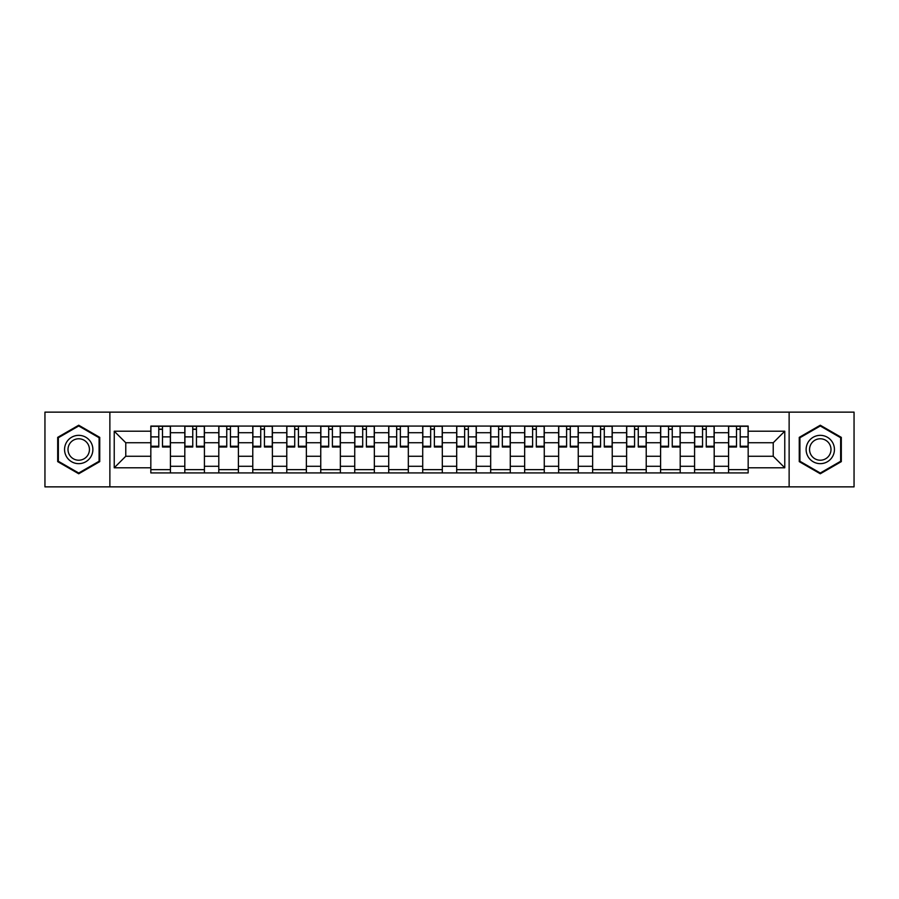 <?xml version="1.0" encoding="UTF-8"?>
<svg xmlns="http://www.w3.org/2000/svg" width="899" height="899" viewBox="0 0 899 899"><rect width="100%" height="100%" fill="white"/><g stroke="black" fill="none" stroke-linecap="round" stroke-linejoin="round"><path stroke-width="1.35" d="M789.131 486.865L854.05 486.865L854.05 412.135L44.95 412.135L44.95 486.865L789.131 486.865L789.131 412.135M184.812 472.919L184.812 432.722L170.428 432.722L170.428 472.919M170.428 432.722L170.428 426.081M184.812 432.722L184.812 426.081M204.421 426.081L204.421 472.919M218.794 472.919L218.794 426.081M238.404 426.081L238.404 472.919M252.776 472.919L252.776 426.081M272.386 426.081L272.386 472.919M286.77 472.919L286.77 426.081M306.368 426.081L306.368 472.919M320.752 472.919L320.752 426.081M340.361 426.081L340.361 472.919M354.734 472.919L354.734 426.081M374.344 426.081L374.344 472.919M388.716 472.919L388.716 426.081M408.326 426.081L408.326 472.919M422.71 472.919L422.71 426.081M442.308 426.081L442.308 472.919M456.692 472.919L456.692 426.081M476.29 426.081L476.29 472.919M490.674 472.919L490.674 426.081M510.284 426.081L510.284 472.919M524.656 472.919L524.656 426.081M544.266 426.081L544.266 472.919M558.639 472.919L558.639 426.081M578.248 426.081L578.248 472.919M592.632 472.919L592.632 426.081M612.23 426.081L612.23 472.919M626.614 472.919L626.614 426.081M646.224 426.081L646.224 472.919M660.596 472.919L660.596 426.081M680.206 426.081L680.206 472.919M694.579 472.919L694.579 426.081M714.188 426.081L714.188 472.919M728.572 472.919L728.572 426.081M728.572 456.254L714.188 456.254M694.579 456.254L680.206 456.254M660.596 456.254L646.224 456.254M626.614 456.254L612.23 456.254M592.632 456.254L578.248 456.254M558.639 456.254L544.266 456.254M524.656 456.254L510.284 456.254M490.674 456.254L476.29 456.254M456.692 456.254L442.308 456.254M422.71 456.254L408.326 456.254M388.716 456.254L374.344 456.254M354.734 456.254L340.361 456.254M320.752 456.254L306.368 456.254M286.77 456.254L272.386 456.254M252.776 456.254L238.404 456.254M218.794 456.254L204.421 456.254M184.812 456.254L170.428 456.254M728.572 442.746L714.188 442.746M694.579 442.746L680.206 442.746M660.596 442.746L646.224 442.746M626.614 442.746L612.23 442.746M592.632 442.746L578.248 442.746M558.639 442.746L544.266 442.746M524.656 442.746L510.284 442.746M490.674 442.746L476.29 442.746M456.692 442.746L442.308 442.746M422.71 442.746L408.326 442.746M388.716 442.746L374.344 442.746M354.734 442.746L340.361 442.746M320.752 442.746L306.368 442.746M286.77 442.746L272.386 442.746M252.776 442.746L238.404 442.746M218.794 442.746L204.421 442.746M184.812 442.746L170.428 442.746M125.77 456.254L150.83 456.254L150.83 442.746L125.77 442.746L125.77 456.254L114.229 467.795L114.229 431.205L150.83 431.205L150.83 442.746M748.17 442.746L748.17 456.254L773.23 456.254L773.23 442.746L748.17 442.746L748.17 426.081L150.83 426.081L150.83 431.205M748.17 431.205L784.771 431.205L784.771 467.795L748.17 467.795L748.17 456.254M150.83 456.254L150.83 472.919L748.17 472.919L748.17 467.795M150.83 467.795L114.229 467.795M109.869 486.865L109.869 412.135M99.744 437.363L78.719 425.227L57.693 437.363L57.693 461.637L78.719 473.773L99.744 461.637L99.744 437.363M841.307 437.363L820.281 425.227L799.256 437.363L799.256 461.637L820.281 473.773L841.307 461.637L841.307 437.363M170.428 469.649L150.83 469.649M158.775 429.351L162.483 429.351M204.421 469.649L184.812 469.649M192.757 429.351L196.465 429.351M238.404 469.649L218.794 469.649M226.75 429.351L230.447 429.351M272.386 469.649L252.776 469.649M260.732 429.351L264.441 429.351M306.368 469.649L286.77 469.649M294.715 429.351L298.423 429.351M340.361 469.649L320.752 469.649M328.697 429.351L332.405 429.351M374.344 469.649L354.734 469.649M362.69 429.351L366.387 429.351M408.326 469.649L388.716 469.649M396.673 429.351L400.37 429.351M442.308 469.649L422.71 469.649M430.655 429.351L434.363 429.351M476.29 469.649L456.692 469.649M464.637 429.351L468.345 429.351M510.284 469.649L490.674 469.649M498.63 429.351L502.327 429.351M544.266 469.649L524.656 469.649M532.613 429.351L536.31 429.351M578.248 469.649L558.639 469.649M566.595 429.351L570.303 429.351M612.23 469.649L592.632 469.649M600.577 429.351L604.285 429.351M646.224 469.649L626.614 469.649M634.559 429.351L638.268 429.351M680.206 469.649L660.596 469.649M668.553 429.351L672.25 429.351M714.188 469.649L694.579 469.649M702.535 429.351L706.243 429.351M748.17 469.649L728.572 469.649M736.517 429.351L740.225 429.351M114.229 431.205L125.77 442.746M773.23 456.254L784.771 467.795M773.23 442.746L784.771 431.205M162.483 446.241L170.327 446.241L170.327 446.994L162.483 446.994L162.483 426.295L170.327 426.295L165.967 426.295M170.327 446.241L170.327 426.295M158.775 429.126L162.483 429.126M155.291 426.295L150.931 426.295L150.931 446.994L158.775 446.994L158.775 426.295L155.617 426.295M150.931 426.295L165.641 426.295M196.465 446.241L204.309 446.241L204.309 446.994L196.465 446.994L196.465 426.295L204.309 426.295L199.949 426.295M204.309 446.241L204.309 426.295M192.757 429.126L196.465 429.126M189.273 426.295L184.924 426.295L184.924 446.994L192.757 446.994L192.757 426.295L189.599 426.295M184.924 426.295L199.623 426.295M230.447 446.241L238.291 446.241L238.291 446.994L230.447 446.994L230.447 426.295L238.291 426.295L233.931 426.295M238.291 446.241L238.291 426.295M226.75 429.126L230.447 429.126M223.267 426.295L218.907 426.295L218.907 446.994L226.75 446.994L226.75 426.295L223.593 426.295M218.907 426.295L233.605 426.295M66.459 456.58A14.159 14.159 0 0 0 85.798 461.76A14.159 14.159 0 0 0 90.979 442.42A14.159 14.159 0 0 0 71.639 437.24A14.159 14.159 0 0 0 66.459 456.58M69.437 454.86A10.721 10.721 0 0 0 84.079 458.782A10.721 10.721 0 0 0 88.001 444.14A10.721 10.721 0 0 0 73.358 440.218A10.721 10.721 0 0 0 69.437 454.86M78.719 425.98L99.081 437.734L99.081 461.266L78.719 473.02L58.345 461.266L58.345 437.734L78.719 425.98M808.021 456.58A14.159 14.159 0 0 0 827.361 461.76A14.159 14.159 0 0 0 832.541 442.42A14.159 14.159 0 0 0 813.202 437.24A14.159 14.159 0 0 0 808.021 456.58M810.999 454.86A10.721 10.721 0 0 0 825.642 458.782A10.721 10.721 0 0 0 829.563 444.14A10.721 10.721 0 0 0 814.921 440.218A10.721 10.721 0 0 0 810.999 454.86M820.281 425.98L840.655 437.734L840.655 461.266L820.281 473.02L799.919 461.266L799.919 437.734L820.281 425.98M264.441 446.241L272.273 446.241L272.273 446.994L264.441 446.994L264.441 426.295L272.273 426.295L267.924 426.295M272.273 446.241L272.273 426.295M260.732 429.126L264.441 429.126M257.249 426.295L252.889 426.295L252.889 446.994L260.732 446.994L260.732 426.295L257.575 426.295M252.889 426.295L267.599 426.295M298.423 446.241L306.267 446.241L306.267 446.994L298.423 446.994L298.423 426.295L306.267 426.295L301.907 426.295M306.267 446.241L306.267 426.295M294.715 429.126L298.423 429.126M291.231 426.295L286.871 426.295L286.871 446.994L294.715 446.994L294.715 426.295L291.557 426.295M286.871 426.295L301.581 426.295M332.405 446.241L340.249 446.241L340.249 446.994L332.405 446.994L332.405 426.295L340.249 426.295L335.889 426.295M340.249 446.241L340.249 426.295M328.697 429.126L332.405 429.126M325.213 426.295L320.864 426.295L320.864 446.994L328.697 446.994L328.697 426.295L325.539 426.295M320.864 426.295L335.563 426.295M366.387 446.241L374.231 446.241L374.231 446.994L366.387 446.994L366.387 426.295L374.231 426.295L369.871 426.295M374.231 446.241L374.231 426.295M362.69 429.126L366.387 429.126M359.195 426.295L354.847 426.295L354.847 446.994L362.69 446.994L362.69 426.295L359.533 426.295M354.847 426.295L369.545 426.295M400.37 446.241L408.213 446.241L408.213 446.994L400.37 446.994L400.37 426.295L408.213 426.295L403.865 426.295M408.213 446.241L408.213 426.295M396.673 429.126L400.37 429.126M393.189 426.295L388.829 426.295L388.829 446.994L396.673 446.994L396.673 426.295L393.515 426.295M388.829 426.295L403.539 426.295M434.363 446.241L442.207 446.241L442.207 446.994L434.363 446.994L434.363 426.295L442.207 426.295L437.847 426.295M442.207 446.241L442.207 426.295M430.655 429.126L434.363 429.126M427.171 426.295L422.811 426.295L422.811 446.994L430.655 446.994L430.655 426.295L427.497 426.295M422.811 426.295L437.521 426.295M468.345 446.241L476.189 446.241L476.189 446.994L468.345 446.994L468.345 426.295L476.189 426.295L471.829 426.295M476.189 446.241L476.189 426.295M464.637 429.126L468.345 429.126M461.153 426.295L456.793 426.295L456.793 446.994L464.637 446.994L464.637 426.295L461.479 426.295M456.793 426.295L471.503 426.295M502.327 446.241L510.171 446.241L510.171 446.994L502.327 446.994L502.327 426.295L510.171 426.295L505.811 426.295M510.171 446.241L510.171 426.295M498.63 429.126L502.327 429.126M495.135 426.295L490.787 426.295L490.787 446.994L498.63 446.994L498.63 426.295L495.461 426.295M490.787 426.295L505.485 426.295M536.31 446.241L544.153 446.241L544.153 446.994L536.31 446.994L536.31 426.295L544.153 426.295L539.805 426.295M544.153 446.241L544.153 426.295M532.613 429.126L536.31 429.126M529.129 426.295L524.769 426.295L524.769 446.994L532.613 446.994L532.613 426.295L529.455 426.295M524.769 426.295L539.467 426.295M570.303 446.241L578.136 446.241L578.136 446.994L570.303 446.994L570.303 426.295L578.136 426.295L573.787 426.295M578.136 446.241L578.136 426.295M566.595 429.126L570.303 429.126M563.111 426.295L558.751 426.295L558.751 446.994L566.595 446.994L566.595 426.295L563.437 426.295M558.751 426.295L573.461 426.295M604.285 446.241L612.129 446.241L612.129 446.994L604.285 446.994L604.285 426.295L612.129 426.295L607.769 426.295M612.129 446.241L612.129 426.295M600.577 429.126L604.285 429.126M597.093 426.295L592.733 426.295L592.733 446.994L600.577 446.994L600.577 426.295L597.419 426.295M592.733 426.295L607.443 426.295M638.268 446.241L646.111 446.241L646.111 446.994L638.268 446.994L638.268 426.295L646.111 426.295L641.751 426.295M646.111 446.241L646.111 426.295M634.559 429.126L638.268 429.126M631.076 426.295L626.727 426.295L626.727 446.994L634.559 446.994L634.559 426.295L631.401 426.295M626.727 426.295L641.425 426.295M672.25 446.241L680.094 446.241L680.094 446.994L672.25 446.994L672.25 426.295L680.094 426.295L675.733 426.295M680.094 446.241L680.094 426.295M668.553 429.126L672.25 429.126M665.069 426.295L660.709 426.295L660.709 446.994L668.553 446.994L668.553 426.295L665.395 426.295M660.709 426.295L675.407 426.295M706.243 446.241L714.076 446.241L714.076 446.994L706.243 446.994L706.243 426.295L714.076 426.295L709.727 426.295M714.076 446.241L714.076 426.295M702.535 429.126L706.243 429.126M699.051 426.295L694.691 426.295L694.691 446.994L702.535 446.994L702.535 426.295L699.377 426.295M694.691 426.295L709.401 426.295M740.225 446.241L748.069 446.241L748.069 446.994L740.225 446.994L740.225 426.295L748.069 426.295L743.709 426.295M748.069 446.241L748.069 426.295M736.517 429.126L740.225 429.126M733.033 426.295L728.673 426.295L728.673 446.994L736.517 446.994L736.517 426.295L733.359 426.295M728.673 426.295L743.383 426.295M694.579 432.722L680.206 432.722M660.596 432.722L646.224 432.722M626.614 432.722L612.23 432.722M592.632 432.722L578.248 432.722M558.639 432.722L544.266 432.722M524.656 432.722L510.284 432.722M490.674 432.722L476.29 432.722M456.692 432.722L442.308 432.722M422.71 432.722L408.326 432.722M388.716 432.722L374.344 432.722M354.734 432.722L340.361 432.722M320.752 432.722L306.368 432.722M286.77 432.722L272.386 432.722M252.776 432.722L238.404 432.722M218.794 432.722L204.421 432.722M728.572 432.722L714.188 432.722M694.579 466.278L680.206 466.278M660.596 466.278L646.224 466.278M626.614 466.278L612.23 466.278M592.632 466.278L578.248 466.278M558.639 466.278L544.266 466.278M524.656 466.278L510.284 466.278M490.674 466.278L476.29 466.278M456.692 466.278L442.308 466.278M422.71 466.278L408.326 466.278M388.716 466.278L374.344 466.278M354.734 466.278L340.361 466.278M320.752 466.278L306.368 466.278M286.77 466.278L272.386 466.278M252.776 466.278L238.404 466.278M218.794 466.278L204.421 466.278M184.812 466.278L170.428 466.278M728.572 466.278L714.188 466.278M162.483 436.88L170.327 436.88M150.931 446.241L158.775 446.241M150.931 436.88L158.775 436.88M196.465 436.88L204.309 436.88M184.924 446.241L192.757 446.241M184.924 436.88L192.757 436.88M230.447 436.88L238.291 436.88M218.907 446.241L226.75 446.241M218.907 436.88L226.75 436.88M264.441 436.88L272.273 436.88M252.889 446.241L260.732 446.241M252.889 436.88L260.732 436.88M298.423 436.88L306.267 436.88M286.871 446.241L294.715 446.241M286.871 436.88L294.715 436.88M332.405 436.88L340.249 436.88M320.864 446.241L328.697 446.241M320.864 436.88L328.697 436.88M366.387 436.88L374.231 436.88M354.847 446.241L362.69 446.241M354.847 436.88L362.69 436.88M400.37 436.88L408.213 436.88M388.829 446.241L396.673 446.241M388.829 436.88L396.673 436.88M434.363 436.88L442.207 436.88M422.811 446.241L430.655 446.241M422.811 436.88L430.655 436.88M468.345 436.88L476.189 436.88M456.793 446.241L464.637 446.241M456.793 436.88L464.637 436.88M502.327 436.88L510.171 436.88M490.787 446.241L498.63 446.241M490.787 436.88L498.63 436.88M536.31 436.88L544.153 436.88M524.769 446.241L532.613 446.241M524.769 436.88L532.613 436.88M570.303 436.88L578.136 436.88M558.751 446.241L566.595 446.241M558.751 436.88L566.595 436.88M604.285 436.88L612.129 436.88M592.733 446.241L600.577 446.241M592.733 436.88L600.577 436.88M638.268 436.88L646.111 436.88M626.727 446.241L634.559 446.241M626.727 436.88L634.559 436.88M672.25 436.88L680.094 436.88M660.709 446.241L668.553 446.241M660.709 436.88L668.553 436.88M706.243 436.88L714.076 436.88M694.691 446.241L702.535 446.241M694.691 436.88L702.535 436.88M740.225 436.88L748.069 436.88M728.673 446.241L736.517 446.241M728.673 436.88L736.517 436.88"/></g></svg>
